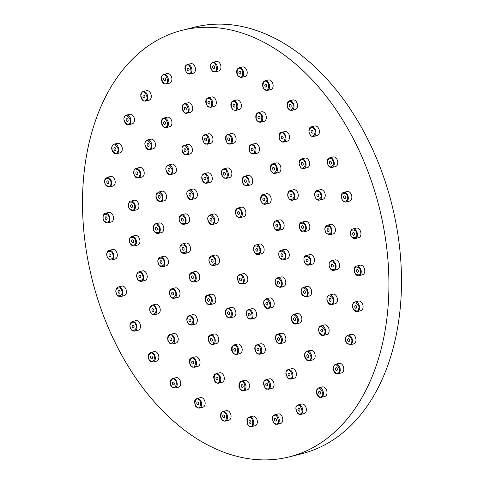 <?xml version="1.0" encoding="UTF-8"?>
<svg xmlns="http://www.w3.org/2000/svg" width="484" height="484" viewBox="0 0 484 484"><rect width="100%" height="100%" fill="white"/><g stroke="black" fill="none" stroke-linecap="round" stroke-linejoin="round"><path stroke-width="0.73" d="M289.25 456.884L301.822 453.726A219.917 148.007 -104.1 0 0 391.834 204.393A219.917 148.007 -104.1 0 0 194.743 27.134L182.172 30.286A219.917 148.007 -104.1 0 0 92.099 279.365A219.917 148.007 -104.1 0 0 288.912 456.969A219.917 148.007 -104.1 0 0 289.25 456.884A219.917 148.007 -104.1 0 0 379.262 207.551A219.917 148.007 -104.1 0 0 182.172 30.286M304.133 413.602A4.931 3.315 -104.1 0 0 304.14 413.602A4.931 3.315 -104.1 0 0 306.16 408.018A4.931 3.315 -104.1 0 0 301.744 404.037A4.931 3.315 -104.1 0 0 301.738 404.043L298.204 404.926A4.931 3.315 75.9 0 1 302.482 408.423A4.931 3.315 75.9 0 1 301.229 414.225A4.931 3.315 75.9 0 1 300.6 414.492L304.14 413.602M324.758 396.493A4.931 3.315 -104.1 0 0 324.764 396.493A4.931 3.315 -104.1 0 0 326.785 390.909A4.931 3.315 -104.1 0 0 322.368 386.928A4.931 3.315 -104.1 0 0 322.362 386.928L318.829 387.817A4.931 3.315 75.9 0 1 322.931 390.824A4.931 3.315 75.9 0 1 322.429 396.644A4.931 3.315 75.9 0 1 321.225 397.376L324.764 396.493M341.541 372.91A4.931 3.315 -104.1 0 0 341.547 372.904A4.931 3.315 -104.1 0 0 343.567 367.326A4.931 3.315 -104.1 0 0 339.157 363.345A4.931 3.315 -104.1 0 0 339.151 363.345L335.612 364.234A4.931 3.315 75.9 0 1 339.502 366.769A4.931 3.315 75.9 0 1 339.677 372.402A4.931 3.315 75.9 0 1 338.014 373.793L341.547 372.904M353.75 343.882A4.931 3.315 -104.1 0 0 353.762 343.876A4.931 3.315 -104.1 0 0 355.776 338.298A4.931 3.315 -104.1 0 0 351.366 334.317A4.931 3.315 -104.1 0 0 351.36 334.317L347.827 335.206C343.973 337.166 345.63 342.545 346.98 343.489L350.222 344.765L353.762 343.876M360.858 310.68A4.931 3.315 -104.1 0 0 360.864 310.674A4.931 3.315 -104.1 0 0 362.885 305.095A4.931 3.315 -104.1 0 0 358.475 301.115A4.931 3.315 -104.1 0 0 358.462 301.115L354.929 302.004C350.476 302.821 353.005 312.936 357.331 311.563L360.864 310.674M362.546 274.749A4.931 3.315 -104.1 0 0 362.552 274.749A4.931 3.315 -104.1 0 0 364.573 269.164A4.931 3.315 -104.1 0 0 360.163 265.19A4.931 3.315 -104.1 0 0 360.15 265.19L356.617 266.079A4.931 3.315 75.9 0 1 361.245 271.572A4.931 3.315 75.9 0 1 359.019 275.638L362.552 274.749M358.741 237.674A4.931 3.315 -104.1 0 0 358.747 237.668A4.931 3.315 -104.1 0 0 360.768 232.09A4.931 3.315 -104.1 0 0 356.357 228.109A4.931 3.315 -104.1 0 0 356.351 228.109L352.812 228.999C349.999 229.852 350.204 234.274 350.694 234.897C351.656 237.583 353.157 238.8 355.214 238.558L358.747 237.668M349.611 201.06A4.931 3.315 -104.1 0 0 349.623 201.06A4.931 3.315 -104.1 0 0 351.638 195.476A4.931 3.315 -104.1 0 0 347.228 191.495A4.931 3.315 -104.1 0 0 347.222 191.501L343.688 192.384A4.931 3.315 75.9 0 1 347.966 195.887A4.931 3.315 75.9 0 1 346.084 201.949L349.623 201.06M335.557 166.514A4.931 3.315 -104.1 0 0 335.569 166.514A4.931 3.315 -104.1 0 0 337.584 160.93A4.931 3.315 -104.1 0 0 333.173 156.955A4.931 3.315 -104.1 0 0 333.167 156.955L329.634 157.844A4.931 3.315 75.9 0 1 333.53 160.392A4.931 3.315 75.9 0 1 332.03 167.403L335.569 166.514M317.195 135.55A4.931 3.315 -104.1 0 0 317.201 135.55A4.931 3.315 -104.1 0 0 319.222 129.966A4.931 3.315 -104.1 0 0 314.812 125.985A4.931 3.315 -104.1 0 0 314.8 125.985L311.266 126.875A4.931 3.315 75.9 0 1 314.654 128.569A4.931 3.315 75.9 0 1 313.668 136.434L317.201 135.55M295.319 109.511A4.931 3.315 -104.1 0 0 295.325 109.511A4.931 3.315 -104.1 0 0 297.345 103.933A4.931 3.315 -104.1 0 0 292.935 99.952A4.931 3.315 -104.1 0 0 292.929 99.952L289.39 100.841C287.442 101.61 286.697 103.419 287.157 106.274L288.797 109.384L291.791 110.4L295.325 109.511M270.889 89.546A4.931 3.315 -104.1 0 0 270.901 89.546A4.931 3.315 -104.1 0 0 272.916 83.962A4.931 3.315 -104.1 0 0 268.505 79.981A4.931 3.315 -104.1 0 0 268.499 79.987L264.966 80.87A4.931 3.315 75.9 0 1 267.101 81.324A4.931 3.315 75.9 0 1 269.594 86.376A4.931 3.315 75.9 0 1 267.362 90.429L270.901 89.546M244.977 76.52A4.931 3.315 -104.1 0 0 244.983 76.52A4.931 3.315 -104.1 0 0 247.003 70.936A4.931 3.315 -104.1 0 0 242.593 66.955A4.931 3.315 -104.1 0 0 242.587 66.955L239.048 67.845C237.045 68.655 236.319 70.531 236.857 73.471L238.334 76.266L241.449 77.404L244.983 76.52M218.714 71.003A4.931 3.315 -104.1 0 0 218.72 71.003A4.931 3.315 -104.1 0 0 220.74 65.419A4.931 3.315 -104.1 0 0 216.33 61.438A4.931 3.315 -104.1 0 0 216.318 61.444L212.785 62.327A4.931 3.315 75.9 0 1 213.468 62.267A4.931 3.315 75.9 0 1 217.31 66.798A4.931 3.315 75.9 0 1 215.186 71.892L218.72 71.003M193.243 73.241A4.931 3.315 -104.1 0 0 193.249 73.241A4.931 3.315 -104.1 0 0 195.264 67.657A4.931 3.315 -104.1 0 0 190.853 63.676A4.931 3.315 -104.1 0 0 190.847 63.676L187.314 64.566A4.931 3.315 75.9 0 1 191.731 68.546A4.931 3.315 75.9 0 1 189.71 74.125L193.249 73.241M169.678 83.127A4.931 3.315 -104.1 0 0 169.684 83.127A4.931 3.315 -104.1 0 0 171.705 77.549A4.931 3.315 -104.1 0 0 167.295 73.568A4.931 3.315 -104.1 0 0 167.289 73.568L163.749 74.457A4.931 3.315 75.9 0 1 168.166 78.432A4.931 3.315 75.9 0 1 166.151 84.016L169.684 83.127M149.054 100.242A4.931 3.315 -104.1 0 0 149.06 100.236A4.931 3.315 -104.1 0 0 151.081 94.658A4.931 3.315 -104.1 0 0 146.67 90.677A4.931 3.315 -104.1 0 0 146.664 90.677L143.125 91.567L141.788 92.383L140.747 96.026C141.346 99.553 142.937 101.253 145.527 101.126L149.06 100.236M132.271 123.825A4.931 3.315 -104.1 0 0 132.277 123.825A4.931 3.315 -104.1 0 0 134.292 118.241A4.931 3.315 -104.1 0 0 129.881 114.26A4.931 3.315 -104.1 0 0 129.875 114.266L126.342 115.15A4.931 3.315 75.9 0 1 130.759 119.131A4.931 3.315 75.9 0 1 128.738 124.715L132.277 123.825M120.056 152.853A4.931 3.315 -104.1 0 0 120.062 152.853A4.931 3.315 -104.1 0 0 122.083 147.269A4.931 3.315 -104.1 0 0 117.672 143.288A4.931 3.315 -104.1 0 0 117.666 143.294L114.127 144.178A4.931 3.315 75.9 0 1 118.55 148.158A4.931 3.315 75.9 0 1 116.529 153.743L120.062 152.853M112.953 186.056A4.931 3.315 -104.1 0 0 112.96 186.056A4.931 3.315 -104.1 0 0 114.98 180.471A4.931 3.315 -104.1 0 0 110.57 176.491A4.931 3.315 -104.1 0 0 110.558 176.497L107.025 177.38A4.931 3.315 75.9 0 1 111.441 181.361A4.931 3.315 75.9 0 1 109.426 186.945L112.96 186.056M111.266 221.981A4.931 3.315 -104.1 0 0 111.272 221.981A4.931 3.315 -104.1 0 0 113.292 216.396A4.931 3.315 -104.1 0 0 108.882 212.422A4.931 3.315 -104.1 0 0 108.87 212.422L105.337 213.311A4.931 3.315 75.9 0 1 105.343 213.305A4.931 3.315 75.9 0 1 109.753 217.286A4.931 3.315 75.9 0 1 107.738 222.87L111.272 221.981M115.065 259.061A4.931 3.315 -104.1 0 0 115.077 259.061A4.931 3.315 -104.1 0 0 117.092 253.477A4.931 3.315 -104.1 0 0 112.681 249.496A4.931 3.315 -104.1 0 0 112.675 249.502L109.142 250.385A4.931 3.315 75.9 0 1 113.558 254.366A4.931 3.315 75.9 0 1 111.538 259.95L115.077 259.061M124.194 295.676A4.931 3.315 -104.1 0 0 124.2 295.67A4.931 3.315 -104.1 0 0 126.221 290.091A4.931 3.315 -104.1 0 0 121.811 286.111A4.931 3.315 -104.1 0 0 121.805 286.111L118.265 287C116.124 287.926 115.44 289.958 116.214 293.098C117.201 295.657 118.683 296.813 120.667 296.559L124.2 295.67M138.249 330.215A4.931 3.315 -104.1 0 0 138.255 330.215A4.931 3.315 -104.1 0 0 140.275 324.631A4.931 3.315 -104.1 0 0 135.865 320.656A4.931 3.315 -104.1 0 0 135.859 320.656L132.32 321.545C129.9 322.743 129.337 325.079 130.638 328.551C131.702 330.524 133.07 331.377 134.721 331.104L138.255 330.215M156.616 361.185A4.931 3.315 -104.1 0 0 156.622 361.185A4.931 3.315 -104.1 0 0 158.643 355.601A4.931 3.315 -104.1 0 0 154.233 351.62A4.931 3.315 -104.1 0 0 154.221 351.62L150.687 352.509C148.001 353.822 147.602 356.436 149.489 360.344L153.089 362.068L156.622 361.185M178.493 387.218A4.931 3.315 -104.1 0 0 178.499 387.218A4.931 3.315 -104.1 0 0 180.514 381.634A4.931 3.315 -104.1 0 0 176.103 377.653A4.931 3.315 -104.1 0 0 176.097 377.659L172.564 378.542A4.931 3.315 75.9 0 1 176.981 382.523A4.931 3.315 75.9 0 1 174.96 388.108L178.499 387.218M202.917 407.189A4.931 3.315 -104.1 0 0 202.923 407.183A4.931 3.315 -104.1 0 0 204.944 401.605A4.931 3.315 -104.1 0 0 200.533 397.624A4.931 3.315 -104.1 0 0 200.527 397.624L196.988 398.514A4.931 3.315 75.9 0 1 201.411 402.488A4.931 3.315 75.9 0 1 199.39 408.072L202.923 407.183M222.906 411.539A4.931 3.315 75.9 0 1 222.912 411.539C220.359 412.15 218.641 417.71 223.723 421.007L225.302 421.098L228.841 420.209A4.931 3.315 -104.1 0 0 228.841 420.209A4.931 3.315 -104.1 0 0 230.856 414.631A4.931 3.315 -104.1 0 0 226.445 410.65A4.931 3.315 -104.1 0 0 226.439 410.65L222.906 411.539A4.931 3.315 75.9 0 1 227.323 415.52A4.931 3.315 75.9 0 1 225.302 421.098A4.931 3.315 75.9 0 1 223.88 421.013M249.169 417.057L246.937 419.622C246.888 424.087 248.165 426.446 250.779 426.688L255.104 425.726A4.931 3.315 -104.1 0 0 255.104 425.726A4.931 3.315 -104.1 0 0 257.125 420.148A4.931 3.315 -104.1 0 0 252.715 416.167A4.931 3.315 -104.1 0 0 252.702 416.167L249.169 417.057A4.931 3.315 75.9 0 1 253.586 421.032A4.931 3.315 75.9 0 1 251.571 426.616A4.931 3.315 75.9 0 1 250.875 426.676M280.569 423.494A4.931 3.315 -104.1 0 0 280.575 423.494A4.931 3.315 -104.1 0 0 282.596 417.91A4.931 3.315 -104.1 0 0 278.185 413.929A4.931 3.315 -104.1 0 0 278.179 413.929L274.64 414.818A4.931 3.315 75.9 0 1 279.056 418.799A4.931 3.315 75.9 0 1 277.042 424.377L280.575 423.494M294.181 378.228A4.931 3.315 -104.1 0 0 294.187 378.222A4.931 3.315 -104.1 0 0 296.208 372.644A4.931 3.315 -104.1 0 0 291.798 368.663A4.931 3.315 -104.1 0 0 291.791 368.663L288.252 369.552A4.931 3.315 75.9 0 1 292.499 372.946A4.931 3.315 75.9 0 1 291.404 378.772A4.931 3.315 75.9 0 1 290.654 379.111L294.187 378.222M312.936 359.866A4.931 3.315 -104.1 0 0 312.948 359.866A4.931 3.315 -104.1 0 0 314.963 354.282A4.931 3.315 -104.1 0 0 310.553 350.301A4.931 3.315 -104.1 0 0 310.546 350.307L307.013 351.19A4.931 3.315 75.9 0 1 311.037 354.016A4.931 3.315 75.9 0 1 310.801 359.787A4.931 3.315 75.9 0 1 309.409 360.749L312.948 359.866M326.918 334.498A4.931 3.315 -104.1 0 0 326.924 334.498A4.931 3.315 -104.1 0 0 328.945 328.914A4.931 3.315 -104.1 0 0 324.534 324.939A4.931 3.315 -104.1 0 0 324.528 324.939L320.989 325.829A4.931 3.315 75.9 0 1 324.746 328.11A4.931 3.315 75.9 0 1 325.26 333.555A4.931 3.315 75.9 0 1 323.391 335.388L326.924 334.498M335.243 303.722A4.931 3.315 -104.1 0 0 335.249 303.722A4.931 3.315 -104.1 0 0 337.269 298.138A4.931 3.315 -104.1 0 0 332.859 294.157A4.931 3.315 -104.1 0 0 332.847 294.163L329.314 295.046A4.931 3.315 75.9 0 1 329.32 295.046A4.931 3.315 75.9 0 1 332.762 296.825A4.931 3.315 75.9 0 1 333.869 301.72A4.931 3.315 75.9 0 1 331.715 304.611L335.249 303.722M337.384 269.467A4.931 3.315 -104.1 0 0 337.396 269.467A4.931 3.315 -104.1 0 0 339.411 263.883A4.931 3.315 -104.1 0 0 335.001 259.902A4.931 3.315 -104.1 0 0 334.995 259.908L331.461 260.791A4.931 3.315 75.9 0 1 331.467 260.791A4.931 3.315 75.9 0 1 336.09 266.285A4.931 3.315 75.9 0 1 333.857 270.35L337.396 269.467M333.216 233.887A4.931 3.315 -104.1 0 0 333.228 233.887A4.931 3.315 -104.1 0 0 335.243 228.303A4.931 3.315 -104.1 0 0 330.832 224.322A4.931 3.315 -104.1 0 0 330.826 224.322L327.293 225.211A4.931 3.315 75.9 0 1 331.776 229.483A4.931 3.315 75.9 0 1 329.689 234.77L333.228 233.887M322.997 199.214A4.931 3.315 -104.1 0 0 323.003 199.214A4.931 3.315 -104.1 0 0 325.024 193.63A4.931 3.315 -104.1 0 0 320.614 189.649A4.931 3.315 -104.1 0 0 320.608 189.649L317.068 190.539A4.931 3.315 75.9 0 1 321.207 193.63A4.931 3.315 75.9 0 1 319.47 200.098L323.003 199.214M307.364 167.633A4.931 3.315 -104.1 0 0 307.376 167.627A4.931 3.315 -104.1 0 0 309.391 162.049A4.931 3.315 -104.1 0 0 304.981 158.068A4.931 3.315 -104.1 0 0 304.974 158.068L301.441 158.958A4.931 3.315 75.9 0 1 305.041 160.978A4.931 3.315 75.9 0 1 303.837 168.517L307.376 167.627M287.308 141.122A4.931 3.315 -104.1 0 0 287.314 141.116A4.931 3.315 -104.1 0 0 289.335 135.538A4.931 3.315 -104.1 0 0 284.925 131.557A4.931 3.315 -104.1 0 0 284.919 131.557L281.379 132.447A4.931 3.315 75.9 0 1 284.308 133.572A4.931 3.315 75.9 0 1 286.002 138.539A4.931 3.315 75.9 0 1 283.781 142.006L287.314 141.116M264.082 121.351A4.931 3.315 -104.1 0 0 264.095 121.345A4.931 3.315 -104.1 0 0 266.109 115.767A4.931 3.315 -104.1 0 0 261.699 111.786A4.931 3.315 -104.1 0 0 261.693 111.786L258.16 112.675A4.931 3.315 75.9 0 1 260.295 113.123A4.931 3.315 75.9 0 1 262.788 118.175A4.931 3.315 75.9 0 1 260.555 122.234L264.095 121.345M239.15 109.559A4.931 3.315 -104.1 0 0 239.163 109.559A4.931 3.315 -104.1 0 0 241.177 103.975A4.931 3.315 -104.1 0 0 236.767 99.994A4.931 3.315 -104.1 0 0 236.761 99.994L233.227 100.884A4.931 3.315 75.9 0 1 234.504 100.926A4.931 3.315 75.9 0 1 237.813 105.778A4.931 3.315 75.9 0 1 235.623 110.443L239.163 109.559M214.079 106.492A4.931 3.315 -104.1 0 0 214.085 106.486A4.931 3.315 -104.1 0 0 216.106 100.908A4.931 3.315 -104.1 0 0 211.696 96.927A4.931 3.315 -104.1 0 0 211.689 96.927L208.15 97.816C206.487 98.391 205.694 99.873 205.767 102.263L207.37 106.171L210.552 107.375L214.085 106.486M190.442 112.336A4.931 3.315 -104.1 0 0 190.448 112.336A4.931 3.315 -104.1 0 0 192.469 106.752A4.931 3.315 -104.1 0 0 188.052 102.771A4.931 3.315 -104.1 0 0 188.046 102.771L184.513 103.661A4.931 3.315 75.9 0 1 188.929 107.642A4.931 3.315 75.9 0 1 186.909 113.22L190.448 112.336M169.721 126.729A4.931 3.315 -104.1 0 0 169.727 126.729A4.931 3.315 -104.1 0 0 171.747 121.145A4.931 3.315 -104.1 0 0 167.337 117.164A4.931 3.315 -104.1 0 0 167.325 117.164L163.792 118.054A4.931 3.315 75.9 0 1 168.208 122.035A4.931 3.315 75.9 0 1 166.194 127.613L169.727 126.729M153.222 148.763A4.931 3.315 -104.1 0 0 153.228 148.763A4.931 3.315 -104.1 0 0 155.249 143.179A4.931 3.315 -104.1 0 0 150.839 139.198A4.931 3.315 -104.1 0 0 150.827 139.204L147.293 140.088A4.931 3.315 75.9 0 1 151.71 144.069A4.931 3.315 75.9 0 1 149.695 149.653L153.228 148.763M141.981 177.059A4.931 3.315 -104.1 0 0 141.987 177.059A4.931 3.315 -104.1 0 0 144.008 171.475A4.931 3.315 -104.1 0 0 139.598 167.494A4.931 3.315 -104.1 0 0 139.592 167.5L136.052 168.384A4.931 3.315 75.9 0 1 140.469 172.364A4.931 3.315 75.9 0 1 138.454 177.943L141.987 177.059M136.706 209.832A4.931 3.315 -104.1 0 0 136.712 209.832A4.931 3.315 -104.1 0 0 138.733 204.248A4.931 3.315 -104.1 0 0 134.322 200.273A4.931 3.315 -104.1 0 0 134.31 200.273L130.777 201.162A4.931 3.315 75.9 0 1 135.193 205.137A4.931 3.315 75.9 0 1 133.179 210.721L136.712 209.832M137.722 245.031A4.931 3.315 -104.1 0 0 137.734 245.031A4.931 3.315 -104.1 0 0 139.749 239.447A4.931 3.315 -104.1 0 0 135.338 235.466A4.931 3.315 -104.1 0 0 135.332 235.466L131.799 236.355A4.931 3.315 75.9 0 1 136.216 240.336A4.931 3.315 75.9 0 1 134.195 245.914L137.734 245.031M144.976 280.436A4.931 3.315 -104.1 0 0 144.982 280.436A4.931 3.315 -104.1 0 0 147.003 274.851A4.931 3.315 -104.1 0 0 142.592 270.871A4.931 3.315 -104.1 0 0 142.586 270.877L139.047 271.76A4.931 3.315 75.9 0 1 143.47 275.741A4.931 3.315 75.9 0 1 141.449 281.325L144.982 280.436M158.002 313.826A4.931 3.315 -104.1 0 0 158.014 313.826A4.931 3.315 -104.1 0 0 160.029 308.241A4.931 3.315 -104.1 0 0 155.618 304.261A4.931 3.315 -104.1 0 0 155.612 304.267L152.079 305.15C149.659 306.354 149.096 308.689 150.391 312.162C151.462 314.134 152.823 314.987 154.475 314.715L158.014 313.826M175.988 343.108A4.931 3.315 -104.1 0 0 176.001 343.102A4.931 3.315 -104.1 0 0 178.015 337.523A4.931 3.315 -104.1 0 0 173.605 333.543A4.931 3.315 -104.1 0 0 173.599 333.543L170.066 334.432A4.931 3.315 75.9 0 1 170.072 334.426A4.931 3.315 75.9 0 1 174.482 338.407A4.931 3.315 75.9 0 1 172.461 343.991L176.001 343.102M197.805 366.43A4.931 3.315 -104.1 0 0 197.811 366.43A4.931 3.315 -104.1 0 0 199.832 360.846A4.931 3.315 -104.1 0 0 195.421 356.865A4.931 3.315 -104.1 0 0 195.409 356.865L191.876 357.755A4.931 3.315 75.9 0 1 196.292 361.736A4.931 3.315 75.9 0 1 194.278 367.314L197.811 366.43M222.071 382.336A4.931 3.315 -104.1 0 0 222.083 382.336A4.931 3.315 -104.1 0 0 224.098 376.752A4.931 3.315 -104.1 0 0 219.688 372.771A4.931 3.315 -104.1 0 0 219.682 372.777L216.148 373.66C212.706 375.233 212.875 378.349 216.663 383.001L218.544 383.219A4.931 3.315 75.9 0 1 216.85 383.019M247.276 389.826A4.931 3.315 -104.1 0 0 247.282 389.826A4.931 3.315 -104.1 0 0 249.302 384.242A4.931 3.315 -104.1 0 0 244.892 380.261A4.931 3.315 -104.1 0 0 244.88 380.261L241.347 381.15L239.114 383.715C239.066 385.367 237.856 388.156 242.793 390.769L243.748 390.709A4.931 3.315 75.9 0 1 242.907 390.763M271.827 388.428A4.931 3.315 -104.1 0 0 271.833 388.422A4.931 3.315 -104.1 0 0 273.853 382.844A4.931 3.315 -104.1 0 0 269.443 378.863A4.931 3.315 -104.1 0 0 269.431 378.863L265.897 379.752A4.931 3.315 75.9 0 1 270.314 383.727A4.931 3.315 75.9 0 1 268.299 389.311L271.833 388.422M283.648 342.817A4.931 3.315 -104.1 0 0 283.654 342.817A4.931 3.315 -104.1 0 0 285.675 337.233A4.931 3.315 -104.1 0 0 281.264 333.252A4.931 3.315 -104.1 0 0 281.252 333.252L277.719 334.141A4.931 3.315 75.9 0 1 281.912 337.384A4.931 3.315 75.9 0 1 281.053 343.223A4.931 3.315 75.9 0 1 280.121 343.7L283.654 342.817M299.632 323.034A4.931 3.315 -104.1 0 0 299.644 323.028A4.931 3.315 -104.1 0 0 301.659 317.45A4.931 3.315 -104.1 0 0 297.249 313.469A4.931 3.315 -104.1 0 0 297.243 313.469L293.709 314.358C288.349 318.157 293.346 325.309 296.105 323.917L299.644 323.028M309.482 295.936A4.931 3.315 -104.1 0 0 309.494 295.936A4.931 3.315 -104.1 0 0 311.508 290.352A4.931 3.315 -104.1 0 0 307.098 286.371A4.931 3.315 -104.1 0 0 307.092 286.371L303.559 287.26A4.931 3.315 75.9 0 1 307.08 289.154A4.931 3.315 75.9 0 1 308.066 294.199A4.931 3.315 75.9 0 1 305.955 296.819L309.494 295.936M312.228 264.185A4.931 3.315 -104.1 0 0 312.234 264.185A4.931 3.315 -104.1 0 0 314.255 258.601A4.931 3.315 -104.1 0 0 309.845 254.62A4.931 3.315 -104.1 0 0 309.839 254.62L306.299 255.51A4.931 3.315 75.9 0 1 310.928 261.003A4.931 3.315 75.9 0 1 308.701 265.069L312.234 264.185M307.6 230.886A4.931 3.315 -104.1 0 0 307.606 230.88A4.931 3.315 -104.1 0 0 309.627 225.302A4.931 3.315 -104.1 0 0 305.216 221.321A4.931 3.315 -104.1 0 0 305.204 221.321L301.671 222.21A4.931 3.315 75.9 0 1 306.094 226.191A4.931 3.315 75.9 0 1 304.073 231.769L307.606 230.88M296.051 199.299A4.931 3.315 -104.1 0 0 296.057 199.293A4.931 3.315 -104.1 0 0 298.077 193.715A4.931 3.315 -104.1 0 0 293.667 189.734A4.931 3.315 -104.1 0 0 293.655 189.734L290.122 190.623C285.663 191.452 288.204 201.562 292.524 200.182L296.057 199.293M278.711 172.51A4.931 3.315 -104.1 0 0 278.717 172.51A4.931 3.315 -104.1 0 0 280.738 166.926A4.931 3.315 -104.1 0 0 276.328 162.945A4.931 3.315 -104.1 0 0 276.316 162.951L272.782 163.834A4.931 3.315 75.9 0 1 275.892 165.171A4.931 3.315 75.9 0 1 277.392 170.078A4.931 3.315 75.9 0 1 275.184 173.399L278.717 172.51M257.282 153.15A4.931 3.315 -104.1 0 0 257.288 153.15A4.931 3.315 -104.1 0 0 259.303 147.566A4.931 3.315 -104.1 0 0 254.893 143.591A4.931 3.315 -104.1 0 0 254.887 143.591L251.353 144.48A4.931 3.315 75.9 0 1 253.489 144.928A4.931 3.315 75.9 0 1 255.982 149.98A4.931 3.315 75.9 0 1 253.749 154.039L257.288 153.15M233.857 143.113A4.931 3.315 -104.1 0 0 233.863 143.113A4.931 3.315 -104.1 0 0 235.877 137.529A4.931 3.315 -104.1 0 0 231.467 133.548A4.931 3.315 -104.1 0 0 231.461 133.548L227.928 134.437A4.931 3.315 75.9 0 1 228.993 134.425A4.931 3.315 75.9 0 1 232.495 139.18A4.931 3.315 75.9 0 1 230.323 143.996L233.863 143.113M210.728 143.373A4.931 3.315 -104.1 0 0 210.734 143.373A4.931 3.315 -104.1 0 0 212.754 137.795A4.931 3.315 -104.1 0 0 208.344 133.814A4.931 3.315 -104.1 0 0 208.338 133.814L204.799 134.703A4.931 3.315 75.9 0 1 209.215 138.678A4.931 3.315 75.9 0 1 207.2 144.262L210.734 143.373M190.164 153.918A4.931 3.315 -104.1 0 0 190.17 153.912A4.931 3.315 -104.1 0 0 192.19 148.334A4.931 3.315 -104.1 0 0 187.78 144.353A4.931 3.315 -104.1 0 0 187.768 144.353L183.194 145.775L182.014 147.759L182.038 150.863C182.952 153.718 184.483 155.037 186.636 154.801L190.17 153.912M174.173 173.702A4.931 3.315 -104.1 0 0 174.179 173.702A4.931 3.315 -104.1 0 0 176.2 168.117A4.931 3.315 -104.1 0 0 171.79 164.137A4.931 3.315 -104.1 0 0 171.784 164.143L168.244 165.026A4.931 3.315 75.9 0 1 172.667 169.007A4.931 3.315 75.9 0 1 170.646 174.591L174.179 173.702M164.324 200.799A4.931 3.315 -104.1 0 0 164.33 200.793A4.931 3.315 -104.1 0 0 166.351 195.215A4.931 3.315 -104.1 0 0 161.94 191.234A4.931 3.315 -104.1 0 0 161.934 191.234L158.395 192.124L156.126 194.864C155.939 199.22 157.494 201.495 160.797 201.683L164.33 200.793M161.583 232.55A4.931 3.315 -104.1 0 0 161.589 232.55A4.931 3.315 -104.1 0 0 163.61 226.966A4.931 3.315 -104.1 0 0 159.194 222.985A4.931 3.315 -104.1 0 0 159.188 222.985L155.654 223.874A4.931 3.315 75.9 0 1 160.071 227.855A4.931 3.315 75.9 0 1 158.056 233.433L161.589 232.55M166.212 265.849A4.931 3.315 -104.1 0 0 166.218 265.849A4.931 3.315 -104.1 0 0 168.238 260.265A4.931 3.315 -104.1 0 0 163.828 256.284A4.931 3.315 -104.1 0 0 163.816 256.284L160.283 257.173A4.931 3.315 75.9 0 1 164.699 261.154A4.931 3.315 75.9 0 1 162.684 266.732L166.218 265.849M177.761 297.436A4.931 3.315 -104.1 0 0 177.767 297.436A4.931 3.315 -104.1 0 0 179.788 291.852A4.931 3.315 -104.1 0 0 175.377 287.871A4.931 3.315 -104.1 0 0 175.365 287.877L171.832 288.76C169.412 289.964 168.849 292.3 170.144 295.772C171.215 297.745 172.576 298.598 174.234 298.325L177.767 297.436M195.1 324.219A4.931 3.315 -104.1 0 0 195.106 324.219A4.931 3.315 -104.1 0 0 197.127 318.641A4.931 3.315 -104.1 0 0 192.717 314.661A4.931 3.315 -104.1 0 0 192.705 314.661L189.171 315.55A4.931 3.315 75.9 0 1 193.588 319.525A4.931 3.315 75.9 0 1 191.573 325.109L195.106 324.219M216.529 343.579A4.931 3.315 -104.1 0 0 216.536 343.579A4.931 3.315 -104.1 0 0 218.556 337.995A4.931 3.315 -104.1 0 0 214.146 334.021A4.931 3.315 -104.1 0 0 214.14 334.021L210.601 334.91A4.931 3.315 75.9 0 1 215.017 338.885A4.931 3.315 75.9 0 1 213.002 344.469L216.536 343.579M239.955 353.623A4.931 3.315 -104.1 0 0 239.961 353.623A4.931 3.315 -104.1 0 0 241.982 348.038A4.931 3.315 -104.1 0 0 237.571 344.057A4.931 3.315 -104.1 0 0 237.565 344.057L234.026 344.947C232.235 345.848 228.642 349.714 235.236 354.524L236.428 354.506A4.931 3.315 75.9 0 1 235.357 354.518M263.084 353.356A4.931 3.315 -104.1 0 0 263.09 353.356A4.931 3.315 -104.1 0 0 265.105 347.772A4.931 3.315 -104.1 0 0 260.695 343.791A4.931 3.315 -104.1 0 0 260.688 343.797L257.155 344.681A4.931 3.315 75.9 0 1 261.572 348.661A4.931 3.315 75.9 0 1 259.551 354.246L263.09 353.356M271.984 307.509A4.931 3.315 -104.1 0 0 271.99 307.509A4.931 3.315 -104.1 0 0 274.004 301.925A4.931 3.315 -104.1 0 0 269.594 297.944A4.931 3.315 -104.1 0 0 269.588 297.944L266.055 298.834A4.931 3.315 75.9 0 1 270.157 301.841A4.931 3.315 75.9 0 1 269.655 307.661A4.931 3.315 75.9 0 1 268.451 308.393L271.99 307.509M283.557 286.504A4.931 3.315 -104.1 0 0 283.563 286.498A4.931 3.315 -104.1 0 0 285.584 280.92A4.931 3.315 -104.1 0 0 281.174 276.939A4.931 3.315 -104.1 0 0 281.168 276.939L277.628 277.828A4.931 3.315 75.9 0 1 281.289 279.94A4.931 3.315 75.9 0 1 282.021 285.221A4.931 3.315 75.9 0 1 280.03 287.387L283.563 286.498M287.066 258.904A4.931 3.315 -104.1 0 0 287.079 258.898A4.931 3.315 -104.1 0 0 289.093 253.32A4.931 3.315 -104.1 0 0 284.683 249.339A4.931 3.315 -104.1 0 0 284.677 249.339L281.143 250.228A4.931 3.315 75.9 0 1 285.772 255.721A4.931 3.315 75.9 0 1 283.539 259.787L287.079 258.898M281.906 229.476A4.931 3.315 -104.1 0 0 281.912 229.476A4.931 3.315 -104.1 0 0 283.933 223.892A4.931 3.315 -104.1 0 0 279.522 219.917A4.931 3.315 -104.1 0 0 279.516 219.917L275.977 220.807C271.524 221.636 274.053 231.739 278.379 230.366L281.912 229.476M268.959 203.322A4.931 3.315 -104.1 0 0 268.971 203.322A4.931 3.315 -104.1 0 0 270.986 197.738A4.931 3.315 -104.1 0 0 266.575 193.757A4.931 3.315 -104.1 0 0 266.569 193.757L263.036 194.647C258.571 195.482 261.118 205.591 265.432 204.206L268.971 203.322M250.476 184.955A4.931 3.315 -104.1 0 0 250.482 184.955A4.931 3.315 -104.1 0 0 252.503 179.37A4.931 3.315 -104.1 0 0 248.092 175.389A4.931 3.315 -104.1 0 0 248.08 175.389L244.547 176.279A4.931 3.315 75.9 0 1 246.683 176.727A4.931 3.315 75.9 0 1 249.175 181.784A4.931 3.315 75.9 0 1 246.949 185.838L250.482 184.955M229.64 177.549A4.931 3.315 -104.1 0 0 229.646 177.549A4.931 3.315 -104.1 0 0 231.667 171.965A4.931 3.315 -104.1 0 0 227.256 167.984A4.931 3.315 -104.1 0 0 227.25 167.99L223.711 168.874C221.696 169.696 220.97 171.584 221.533 174.549L222.936 177.229L226.113 178.439L229.646 177.549M210.062 182.395A4.931 3.315 -104.1 0 0 210.068 182.389A4.931 3.315 -104.1 0 0 212.089 176.811A4.931 3.315 -104.1 0 0 207.678 172.83A4.931 3.315 -104.1 0 0 207.672 172.83L203.419 174.022C201.931 175.123 201.441 176.896 201.943 179.34C202.85 182.196 204.381 183.509 206.535 183.279L210.068 182.389M195.125 198.64A4.931 3.315 -104.1 0 0 195.137 198.64A4.931 3.315 -104.1 0 0 197.151 193.055A4.931 3.315 -104.1 0 0 192.741 189.075A4.931 3.315 -104.1 0 0 192.735 189.081L189.202 189.964A4.931 3.315 75.9 0 1 193.618 193.945A4.931 3.315 75.9 0 1 191.597 199.529L195.137 198.64M187.411 223.487A4.931 3.315 -104.1 0 0 187.423 223.487A4.931 3.315 -104.1 0 0 189.438 217.903A4.931 3.315 -104.1 0 0 185.027 213.922A4.931 3.315 -104.1 0 0 185.021 213.928L181.488 214.811A4.931 3.315 75.9 0 1 185.904 218.792A4.931 3.315 75.9 0 1 183.884 224.376L187.423 223.487M188.258 252.636A4.931 3.315 -104.1 0 0 188.264 252.636A4.931 3.315 -104.1 0 0 190.285 247.052A4.931 3.315 -104.1 0 0 185.874 243.071A4.931 3.315 -104.1 0 0 185.868 243.077L182.329 243.96C180.465 244.674 179.703 246.386 180.036 249.097C180.828 252.243 182.395 253.713 184.731 253.525L188.264 252.636M197.514 281.047A4.931 3.315 -104.1 0 0 197.52 281.047A4.931 3.315 -104.1 0 0 199.541 275.463A4.931 3.315 -104.1 0 0 195.131 271.482A4.931 3.315 -104.1 0 0 195.125 271.488L191.585 272.371C189.165 273.569 188.603 275.91 189.903 279.383C190.968 281.355 192.329 282.208 193.987 281.93L197.52 281.047M213.583 303.807A4.931 3.315 -104.1 0 0 213.589 303.807A4.931 3.315 -104.1 0 0 215.61 298.223A4.931 3.315 -104.1 0 0 211.199 294.242A4.931 3.315 -104.1 0 0 211.187 294.248L207.654 295.131A4.931 3.315 75.9 0 1 212.071 299.112A4.931 3.315 75.9 0 1 210.056 304.69L213.589 303.807M227.752 308.308A4.931 3.315 75.9 0 1 227.758 308.302C225.205 308.919 223.493 314.479 228.575 317.77L230.154 317.867L233.687 316.978A4.931 3.315 -104.1 0 0 233.687 316.978A4.931 3.315 -104.1 0 0 235.708 311.4A4.931 3.315 -104.1 0 0 231.298 307.419A4.931 3.315 -104.1 0 0 231.292 307.419L227.752 308.308A4.931 3.315 75.9 0 1 232.175 312.283A4.931 3.315 75.9 0 1 230.154 317.867A4.931 3.315 75.9 0 1 228.732 317.776M254.336 318.291A4.931 3.315 -104.1 0 0 254.348 318.291A4.931 3.315 -104.1 0 0 256.363 312.706A4.931 3.315 -104.1 0 0 251.952 308.725A4.931 3.315 -104.1 0 0 251.946 308.725L248.413 309.615A4.931 3.315 75.9 0 1 252.829 313.596A4.931 3.315 75.9 0 1 250.809 319.174L254.348 318.291M261.911 253.616A4.931 3.315 -104.1 0 0 261.917 253.616A4.931 3.315 -104.1 0 0 263.937 248.032A4.931 3.315 -104.1 0 0 259.527 244.057A4.931 3.315 -104.1 0 0 259.521 244.057L255.982 244.946A4.931 3.315 75.9 0 1 260.616 250.44A4.931 3.315 75.9 0 1 258.383 254.505L261.917 253.616M243.67 216.759A4.931 3.315 -104.1 0 0 243.676 216.753A4.931 3.315 -104.1 0 0 245.697 211.175A4.931 3.315 -104.1 0 0 241.286 207.194A4.931 3.315 -104.1 0 0 241.274 207.194L237.741 208.084A4.931 3.315 75.9 0 1 239.876 208.531A4.931 3.315 75.9 0 1 242.369 213.583A4.931 3.315 75.9 0 1 240.143 217.643L243.676 216.753M216.082 223.578A4.931 3.315 -104.1 0 0 216.088 223.578A4.931 3.315 -104.1 0 0 218.102 217.994A4.931 3.315 -104.1 0 0 213.692 214.019A4.931 3.315 -104.1 0 0 213.686 214.019L210.153 214.908A4.931 3.315 75.9 0 1 214.569 218.883A4.931 3.315 75.9 0 1 212.549 224.467L216.088 223.578M217.268 264.657A4.931 3.315 -104.1 0 0 217.28 264.657A4.931 3.315 -104.1 0 0 219.294 259.073A4.931 3.315 -104.1 0 0 214.884 255.092A4.931 3.315 -104.1 0 0 214.878 255.098L211.345 255.982A4.931 3.315 75.9 0 1 215.761 259.962A4.931 3.315 75.9 0 1 213.74 265.541L217.28 264.657M245.594 283.225A4.931 3.315 -104.1 0 0 245.6 283.219A4.931 3.315 -104.1 0 0 247.62 277.641A4.931 3.315 -104.1 0 0 243.21 273.66A4.931 3.315 -104.1 0 0 243.204 273.66L239.665 274.549A4.931 3.315 75.9 0 1 244.087 278.524A4.931 3.315 75.9 0 1 242.067 284.108L245.6 283.219M298.664 408.429A1.422 0.956 75.9 0 1 299.941 409.579A1.422 0.956 75.9 0 1 299.36 411.188A1.422 0.956 75.9 0 1 298.083 410.039A1.422 0.956 75.9 0 1 298.664 408.429L298.664 408.429M319.289 391.314A1.422 0.956 75.9 0 1 320.565 392.464A1.422 0.956 75.9 0 1 319.984 394.079A1.422 0.956 75.9 0 1 318.708 392.929A1.422 0.956 75.9 0 1 319.289 391.314L319.289 391.314M336.077 367.731A1.422 0.956 75.9 0 1 337.348 368.881A1.422 0.956 75.9 0 1 336.767 370.49A1.422 0.956 75.9 0 1 335.491 369.346A1.422 0.956 75.9 0 1 336.071 367.731A1.422 0.956 75.9 0 1 336.077 367.731M348.286 338.703A1.422 0.956 75.9 0 1 349.563 339.853A1.422 0.956 75.9 0 1 348.976 341.462A1.422 0.956 75.9 0 1 347.7 340.319A1.422 0.956 75.9 0 1 348.286 338.703L348.286 338.703M355.395 305.501A1.422 0.956 75.9 0 1 356.666 306.65A1.422 0.956 75.9 0 1 356.085 308.26A1.422 0.956 75.9 0 1 354.808 307.116A1.422 0.956 75.9 0 1 355.389 305.501A1.422 0.956 75.9 0 1 355.395 305.501M357.077 269.576A1.422 0.956 75.9 0 1 358.354 270.725A1.422 0.956 75.9 0 1 357.773 272.335A1.422 0.956 75.9 0 1 356.496 271.191A1.422 0.956 75.9 0 1 357.077 269.576L357.077 269.576M353.278 232.495A1.422 0.956 75.9 0 1 354.548 233.645A1.422 0.956 75.9 0 1 353.967 235.254A1.422 0.956 75.9 0 1 352.691 234.111A1.422 0.956 75.9 0 1 353.272 232.495A1.422 0.956 75.9 0 1 353.278 232.495M344.148 195.881A1.422 0.956 75.9 0 1 345.425 197.03A1.422 0.956 75.9 0 1 344.838 198.646A1.422 0.956 75.9 0 1 343.561 197.496A1.422 0.956 75.9 0 1 344.148 195.881L344.148 195.881M330.094 161.341A1.422 0.956 75.9 0 1 331.371 162.491A1.422 0.956 75.9 0 1 330.784 164.1A1.422 0.956 75.9 0 1 329.507 162.957A1.422 0.956 75.9 0 1 330.094 161.341L330.094 161.341M311.726 130.371A1.422 0.956 75.9 0 1 313.003 131.521A1.422 0.956 75.9 0 1 312.422 133.136A1.422 0.956 75.9 0 1 311.145 131.987A1.422 0.956 75.9 0 1 311.726 130.371L311.726 130.371M289.856 104.338A1.422 0.956 75.9 0 1 291.126 105.488A1.422 0.956 75.9 0 1 290.545 107.097A1.422 0.956 75.9 0 1 289.269 105.954A1.422 0.956 75.9 0 1 289.849 104.338A1.422 0.956 75.9 0 1 289.856 104.338M265.426 84.367A1.422 0.956 75.9 0 1 266.702 85.517A1.422 0.956 75.9 0 1 266.115 87.132A1.422 0.956 75.9 0 1 264.839 85.983A1.422 0.956 75.9 0 1 265.426 84.367L265.426 84.367M239.513 71.342A1.422 0.956 75.9 0 1 240.784 72.491A1.422 0.956 75.9 0 1 240.203 74.106A1.422 0.956 75.9 0 1 238.927 72.957A1.422 0.956 75.9 0 1 239.507 71.342A1.422 0.956 75.9 0 1 239.513 71.342M213.244 65.824A1.422 0.956 75.9 0 1 214.521 66.98A1.422 0.956 75.9 0 1 213.94 68.589A1.422 0.956 75.9 0 1 212.664 67.439A1.422 0.956 75.9 0 1 213.244 65.83A1.422 0.956 75.9 0 1 213.244 65.824M187.774 68.062A1.422 0.956 75.9 0 1 189.05 69.212A1.422 0.956 75.9 0 1 188.464 70.827A1.422 0.956 75.9 0 1 187.193 69.678A1.422 0.956 75.9 0 1 187.774 68.062L187.774 68.062M164.215 77.954A1.422 0.956 75.9 0 1 165.486 79.104A1.422 0.956 75.9 0 1 164.905 80.713A1.422 0.956 75.9 0 1 163.628 79.57A1.422 0.956 75.9 0 1 164.209 77.954A1.422 0.956 75.9 0 1 164.215 77.954M143.591 95.064A1.422 0.956 75.9 0 1 144.861 96.213A1.422 0.956 75.9 0 1 144.28 97.828A1.422 0.956 75.9 0 1 143.004 96.679A1.422 0.956 75.9 0 1 143.585 95.064A1.422 0.956 75.9 0 1 143.591 95.064M126.802 118.647A1.422 0.956 75.9 0 1 128.078 119.796A1.422 0.956 75.9 0 1 127.492 121.411A1.422 0.956 75.9 0 1 126.221 120.262A1.422 0.956 75.9 0 1 126.802 118.653A1.422 0.956 75.9 0 1 126.802 118.647M114.593 147.674A1.422 0.956 75.9 0 1 115.864 148.83A1.422 0.956 75.9 0 1 115.283 150.439A1.422 0.956 75.9 0 1 114.006 149.29A1.422 0.956 75.9 0 1 114.587 147.68A1.422 0.956 75.9 0 1 114.593 147.674M107.484 180.877A1.422 0.956 75.9 0 1 108.761 182.032A1.422 0.956 75.9 0 1 108.18 183.642A1.422 0.956 75.9 0 1 106.903 182.492A1.422 0.956 75.9 0 1 107.484 180.883A1.422 0.956 75.9 0 1 107.484 180.877M105.796 216.808A1.422 0.956 75.9 0 1 107.073 217.957A1.422 0.956 75.9 0 1 106.492 219.567A1.422 0.956 75.9 0 1 105.216 218.423A1.422 0.956 75.9 0 1 105.796 216.808L105.796 216.808M109.602 253.882A1.422 0.956 75.9 0 1 110.878 255.032A1.422 0.956 75.9 0 1 110.291 256.647A1.422 0.956 75.9 0 1 109.015 255.498A1.422 0.956 75.9 0 1 109.602 253.882L109.602 253.882M118.731 290.497A1.422 0.956 75.9 0 1 120.002 291.646A1.422 0.956 75.9 0 1 119.421 293.256A1.422 0.956 75.9 0 1 118.144 292.112A1.422 0.956 75.9 0 1 118.731 290.497L118.731 290.497M132.785 325.042A1.422 0.956 75.9 0 1 134.056 326.192A1.422 0.956 75.9 0 1 133.475 327.801A1.422 0.956 75.9 0 1 132.199 326.652A1.422 0.956 75.9 0 1 132.785 325.042L132.785 325.042M151.153 356.006A1.422 0.956 75.9 0 1 152.424 357.156A1.422 0.956 75.9 0 1 151.843 358.771A1.422 0.956 75.9 0 1 150.566 357.622A1.422 0.956 75.9 0 1 151.147 356.006A1.422 0.956 75.9 0 1 151.153 356.006M173.024 382.045A1.422 0.956 75.9 0 1 174.3 383.195A1.422 0.956 75.9 0 1 173.714 384.804A1.422 0.956 75.9 0 1 172.443 383.655A1.422 0.956 75.9 0 1 173.024 382.045L173.024 382.045M197.454 402.01A1.422 0.956 75.9 0 1 198.73 403.16A1.422 0.956 75.9 0 1 198.144 404.775A1.422 0.956 75.9 0 1 196.867 403.626A1.422 0.956 75.9 0 1 197.454 402.01L197.454 402.01M223.366 415.036A1.422 0.956 75.9 0 1 224.643 416.186A1.422 0.956 75.9 0 1 224.056 417.801A1.422 0.956 75.9 0 1 222.779 416.651A1.422 0.956 75.9 0 1 223.366 415.036L223.366 415.036M249.635 420.554A1.422 0.956 75.9 0 1 250.906 421.703A1.422 0.956 75.9 0 1 250.325 423.312A1.422 0.956 75.9 0 1 249.048 422.169A1.422 0.956 75.9 0 1 249.629 420.554A1.422 0.956 75.9 0 1 249.635 420.554M288.718 373.049A1.422 0.956 75.9 0 1 289.989 374.199A1.422 0.956 75.9 0 1 289.408 375.808A1.422 0.956 75.9 0 1 288.131 374.664A1.422 0.956 75.9 0 1 288.712 373.049A1.422 0.956 75.9 0 1 288.718 373.049M307.473 354.687A1.422 0.956 75.9 0 1 308.75 355.837A1.422 0.956 75.9 0 1 308.163 357.452A1.422 0.956 75.9 0 1 306.886 356.303A1.422 0.956 75.9 0 1 307.473 354.687L307.473 354.687M321.455 329.326A1.422 0.956 75.9 0 1 322.725 330.475A1.422 0.956 75.9 0 1 322.144 332.084A1.422 0.956 75.9 0 1 320.868 330.941A1.422 0.956 75.9 0 1 321.449 329.326A1.422 0.956 75.9 0 1 321.455 329.326M329.779 298.543A1.422 0.956 75.9 0 1 331.05 299.699A1.422 0.956 75.9 0 1 330.469 301.308A1.422 0.956 75.9 0 1 329.193 300.159A1.422 0.956 75.9 0 1 329.773 298.549A1.422 0.956 75.9 0 1 329.779 298.543M331.921 264.288A1.422 0.956 75.9 0 1 333.198 265.438A1.422 0.956 75.9 0 1 332.611 267.053A1.422 0.956 75.9 0 1 331.334 265.904A1.422 0.956 75.9 0 1 331.921 264.288L331.921 264.288M327.753 228.708A1.422 0.956 75.9 0 1 329.029 229.858A1.422 0.956 75.9 0 1 328.442 231.473A1.422 0.956 75.9 0 1 327.166 230.323A1.422 0.956 75.9 0 1 327.753 228.708L327.753 228.708M317.534 194.036A1.422 0.956 75.9 0 1 318.805 195.185A1.422 0.956 75.9 0 1 318.224 196.8A1.422 0.956 75.9 0 1 316.947 195.651A1.422 0.956 75.9 0 1 317.528 194.036A1.422 0.956 75.9 0 1 317.534 194.036M301.901 162.455A1.422 0.956 75.9 0 1 303.178 163.604A1.422 0.956 75.9 0 1 302.591 165.213A1.422 0.956 75.9 0 1 301.314 164.07A1.422 0.956 75.9 0 1 301.901 162.455L301.901 162.455M281.845 135.944A1.422 0.956 75.9 0 1 283.122 137.093A1.422 0.956 75.9 0 1 282.535 138.708A1.422 0.956 75.9 0 1 281.258 137.559A1.422 0.956 75.9 0 1 281.845 135.944L281.845 135.944M258.619 116.172A1.422 0.956 75.9 0 1 259.896 117.322A1.422 0.956 75.9 0 1 259.309 118.937A1.422 0.956 75.9 0 1 258.032 117.787A1.422 0.956 75.9 0 1 258.619 116.172L258.619 116.172M233.687 104.381A1.422 0.956 75.9 0 1 234.964 105.53A1.422 0.956 75.9 0 1 234.377 107.145A1.422 0.956 75.9 0 1 233.1 105.996A1.422 0.956 75.9 0 1 233.687 104.381L233.687 104.381M208.616 101.313A1.422 0.956 75.9 0 1 209.887 102.463A1.422 0.956 75.9 0 1 209.306 104.072A1.422 0.956 75.9 0 1 208.029 102.929A1.422 0.956 75.9 0 1 208.61 101.313A1.422 0.956 75.9 0 1 208.616 101.313M184.973 107.158A1.422 0.956 75.9 0 1 186.249 108.307A1.422 0.956 75.9 0 1 185.668 109.922A1.422 0.956 75.9 0 1 184.392 108.773A1.422 0.956 75.9 0 1 184.973 107.158L184.973 107.158M164.257 121.551A1.422 0.956 75.9 0 1 165.528 122.7A1.422 0.956 75.9 0 1 164.947 124.315A1.422 0.956 75.9 0 1 163.671 123.166A1.422 0.956 75.9 0 1 164.251 121.551A1.422 0.956 75.9 0 1 164.257 121.551M147.753 143.585A1.422 0.956 75.9 0 1 149.03 144.74A1.422 0.956 75.9 0 1 148.449 146.35A1.422 0.956 75.9 0 1 147.172 145.2A1.422 0.956 75.9 0 1 147.753 143.591A1.422 0.956 75.9 0 1 147.753 143.585M136.518 171.881A1.422 0.956 75.9 0 1 137.789 173.03A1.422 0.956 75.9 0 1 137.208 174.645A1.422 0.956 75.9 0 1 135.931 173.496A1.422 0.956 75.9 0 1 136.512 171.881A1.422 0.956 75.9 0 1 136.518 171.881M131.243 204.659A1.422 0.956 75.9 0 1 132.513 205.809A1.422 0.956 75.9 0 1 131.932 207.418A1.422 0.956 75.9 0 1 130.656 206.275A1.422 0.956 75.9 0 1 131.237 204.659A1.422 0.956 75.9 0 1 131.243 204.659M132.259 239.852A1.422 0.956 75.9 0 1 133.536 241.002A1.422 0.956 75.9 0 1 132.949 242.617A1.422 0.956 75.9 0 1 131.672 241.468A1.422 0.956 75.9 0 1 132.259 239.852L132.259 239.852M139.513 275.257A1.422 0.956 75.9 0 1 140.783 276.406A1.422 0.956 75.9 0 1 140.203 278.022A1.422 0.956 75.9 0 1 138.926 276.872A1.422 0.956 75.9 0 1 139.507 275.257A1.422 0.956 75.9 0 1 139.513 275.257M152.539 308.653A1.422 0.956 75.9 0 1 153.815 309.802A1.422 0.956 75.9 0 1 153.228 311.412A1.422 0.956 75.9 0 1 151.952 310.262A1.422 0.956 75.9 0 1 152.539 308.653L152.539 308.653M170.525 337.929A1.422 0.956 75.9 0 1 171.802 339.078A1.422 0.956 75.9 0 1 171.215 340.688A1.422 0.956 75.9 0 1 169.938 339.544A1.422 0.956 75.9 0 1 170.525 337.929L170.525 337.929M192.336 361.252A1.422 0.956 75.9 0 1 193.612 362.401A1.422 0.956 75.9 0 1 193.031 364.016A1.422 0.956 75.9 0 1 191.755 362.867A1.422 0.956 75.9 0 1 192.336 361.252L192.336 361.252M216.608 377.157A1.422 0.956 75.9 0 1 217.885 378.306A1.422 0.956 75.9 0 1 217.298 379.922A1.422 0.956 75.9 0 1 216.021 378.772A1.422 0.956 75.9 0 1 216.608 377.157L216.608 377.157M241.812 384.647A1.422 0.956 75.9 0 1 243.083 385.796A1.422 0.956 75.9 0 1 242.502 387.412A1.422 0.956 75.9 0 1 241.226 386.262A1.422 0.956 75.9 0 1 241.806 384.647A1.422 0.956 75.9 0 1 241.812 384.647M278.179 337.638A1.422 0.956 75.9 0 1 279.456 338.788A1.422 0.956 75.9 0 1 278.875 340.403A1.422 0.956 75.9 0 1 277.598 339.254A1.422 0.956 75.9 0 1 278.179 337.638L278.179 337.638M294.169 317.855A1.422 0.956 75.9 0 1 295.446 319.004A1.422 0.956 75.9 0 1 294.859 320.614A1.422 0.956 75.9 0 1 293.582 319.47A1.422 0.956 75.9 0 1 294.169 317.855L294.169 317.855M304.019 290.757A1.422 0.956 75.9 0 1 305.295 291.906A1.422 0.956 75.9 0 1 304.708 293.522A1.422 0.956 75.9 0 1 303.432 292.372A1.422 0.956 75.9 0 1 304.019 290.757L304.019 290.757M306.765 259.007A1.422 0.956 75.9 0 1 308.036 260.156A1.422 0.956 75.9 0 1 307.455 261.771A1.422 0.956 75.9 0 1 306.178 260.622A1.422 0.956 75.9 0 1 306.759 259.007A1.422 0.956 75.9 0 1 306.765 259.007M302.131 225.707A1.422 0.956 75.9 0 1 303.407 226.857A1.422 0.956 75.9 0 1 302.827 228.472A1.422 0.956 75.9 0 1 301.55 227.323A1.422 0.956 75.9 0 1 302.131 225.707L302.131 225.707M290.582 194.12A1.422 0.956 75.9 0 1 291.858 195.27A1.422 0.956 75.9 0 1 291.277 196.879A1.422 0.956 75.9 0 1 290.001 195.736A1.422 0.956 75.9 0 1 290.582 194.12L290.582 194.12M273.248 167.337A1.422 0.956 75.9 0 1 274.519 168.486A1.422 0.956 75.9 0 1 273.938 170.096A1.422 0.956 75.9 0 1 272.661 168.946A1.422 0.956 75.9 0 1 273.242 167.337A1.422 0.956 75.9 0 1 273.248 167.337M251.813 147.977A1.422 0.956 75.9 0 1 253.09 149.126A1.422 0.956 75.9 0 1 252.503 150.736A1.422 0.956 75.9 0 1 251.232 149.586A1.422 0.956 75.9 0 1 251.813 147.977L251.813 147.977M228.387 137.934A1.422 0.956 75.9 0 1 229.664 139.083A1.422 0.956 75.9 0 1 229.077 140.699A1.422 0.956 75.9 0 1 227.807 139.549A1.422 0.956 75.9 0 1 228.387 137.934L228.387 137.934M205.264 138.2A1.422 0.956 75.9 0 1 206.535 139.35A1.422 0.956 75.9 0 1 205.954 140.959A1.422 0.956 75.9 0 1 204.678 139.815A1.422 0.956 75.9 0 1 205.258 138.2A1.422 0.956 75.9 0 1 205.264 138.2M184.7 148.739A1.422 0.956 75.9 0 1 185.971 149.889A1.422 0.956 75.9 0 1 185.39 151.504A1.422 0.956 75.9 0 1 184.114 150.355A1.422 0.956 75.9 0 1 184.694 148.739A1.422 0.956 75.9 0 1 184.7 148.739M168.71 168.523A1.422 0.956 75.9 0 1 169.981 169.678A1.422 0.956 75.9 0 1 169.4 171.288A1.422 0.956 75.9 0 1 168.123 170.138A1.422 0.956 75.9 0 1 168.704 168.529A1.422 0.956 75.9 0 1 168.71 168.523M158.861 195.621A1.422 0.956 75.9 0 1 160.131 196.77A1.422 0.956 75.9 0 1 159.551 198.386A1.422 0.956 75.9 0 1 158.274 197.236A1.422 0.956 75.9 0 1 158.861 195.621L158.861 195.621M156.114 227.371A1.422 0.956 75.9 0 1 157.391 228.521A1.422 0.956 75.9 0 1 156.81 230.136A1.422 0.956 75.9 0 1 155.533 228.986A1.422 0.956 75.9 0 1 156.114 227.371L156.114 227.371M160.742 260.67A1.422 0.956 75.9 0 1 162.019 261.82A1.422 0.956 75.9 0 1 161.438 263.435A1.422 0.956 75.9 0 1 160.162 262.286A1.422 0.956 75.9 0 1 160.742 260.67L160.742 260.67M172.292 292.257A1.422 0.956 75.9 0 1 173.568 293.407A1.422 0.956 75.9 0 1 172.988 295.022A1.422 0.956 75.9 0 1 171.711 293.873A1.422 0.956 75.9 0 1 172.292 292.263A1.422 0.956 75.9 0 1 172.292 292.257M189.631 319.047A1.422 0.956 75.9 0 1 190.908 320.196A1.422 0.956 75.9 0 1 190.327 321.806A1.422 0.956 75.9 0 1 189.05 320.662A1.422 0.956 75.9 0 1 189.631 319.047L189.631 319.047M211.066 338.407A1.422 0.956 75.9 0 1 212.337 339.556A1.422 0.956 75.9 0 1 211.756 341.166A1.422 0.956 75.9 0 1 210.479 340.022A1.422 0.956 75.9 0 1 211.06 338.407A1.422 0.956 75.9 0 1 211.066 338.407M234.492 348.444A1.422 0.956 75.9 0 1 235.762 349.593A1.422 0.956 75.9 0 1 235.182 351.209A1.422 0.956 75.9 0 1 233.905 350.059A1.422 0.956 75.9 0 1 234.486 348.444A1.422 0.956 75.9 0 1 234.492 348.444M266.515 302.331A1.422 0.956 75.9 0 1 267.791 303.48A1.422 0.956 75.9 0 1 267.204 305.095A1.422 0.956 75.9 0 1 265.934 303.946A1.422 0.956 75.9 0 1 266.515 302.331L266.515 302.331M278.094 281.325A1.422 0.956 75.9 0 1 279.365 282.474A1.422 0.956 75.9 0 1 278.784 284.09A1.422 0.956 75.9 0 1 277.507 282.94A1.422 0.956 75.9 0 1 278.094 281.325L278.094 281.325M281.603 253.725A1.422 0.956 75.9 0 1 282.88 254.874A1.422 0.956 75.9 0 1 282.293 256.484A1.422 0.956 75.9 0 1 281.016 255.34A1.422 0.956 75.9 0 1 281.603 253.725L281.603 253.725M276.443 224.304A1.422 0.956 75.9 0 1 277.713 225.453A1.422 0.956 75.9 0 1 277.132 227.063A1.422 0.956 75.9 0 1 275.856 225.919A1.422 0.956 75.9 0 1 276.437 224.304A1.422 0.956 75.9 0 1 276.443 224.304M263.496 198.144A1.422 0.956 75.9 0 1 264.772 199.293A1.422 0.956 75.9 0 1 264.185 200.908A1.422 0.956 75.9 0 1 262.909 199.759A1.422 0.956 75.9 0 1 263.496 198.144L263.496 198.144M245.007 179.776A1.422 0.956 75.9 0 1 246.283 180.925A1.422 0.956 75.9 0 1 245.703 182.541A1.422 0.956 75.9 0 1 244.426 181.391A1.422 0.956 75.9 0 1 245.007 179.776L245.007 179.776M224.177 172.377A1.422 0.956 75.9 0 1 225.447 173.526A1.422 0.956 75.9 0 1 224.866 175.135A1.422 0.956 75.9 0 1 223.59 173.986A1.422 0.956 75.9 0 1 224.171 172.377A1.422 0.956 75.9 0 1 224.177 172.377M204.599 177.217A1.422 0.956 75.9 0 1 205.869 178.366A1.422 0.956 75.9 0 1 205.289 179.975A1.422 0.956 75.9 0 1 204.012 178.832A1.422 0.956 75.9 0 1 204.593 177.217A1.422 0.956 75.9 0 1 204.599 177.217M189.661 193.467A1.422 0.956 75.9 0 1 190.938 194.616A1.422 0.956 75.9 0 1 190.351 196.226A1.422 0.956 75.9 0 1 189.075 195.076A1.422 0.956 75.9 0 1 189.661 193.467L189.661 193.467M181.948 218.308A1.422 0.956 75.9 0 1 183.224 219.464A1.422 0.956 75.9 0 1 182.637 221.073A1.422 0.956 75.9 0 1 181.361 219.924A1.422 0.956 75.9 0 1 181.948 218.314A1.422 0.956 75.9 0 1 181.948 218.308M182.795 247.457A1.422 0.956 75.9 0 1 184.065 248.607A1.422 0.956 75.9 0 1 183.484 250.222A1.422 0.956 75.9 0 1 182.208 249.072A1.422 0.956 75.9 0 1 182.789 247.463A1.422 0.956 75.9 0 1 182.795 247.457M192.051 275.868A1.422 0.956 75.9 0 1 193.322 277.017A1.422 0.956 75.9 0 1 192.741 278.633A1.422 0.956 75.9 0 1 191.464 277.483A1.422 0.956 75.9 0 1 192.045 275.868A1.422 0.956 75.9 0 1 192.051 275.868M208.114 298.628A1.422 0.956 75.9 0 1 209.391 299.777A1.422 0.956 75.9 0 1 208.81 301.393A1.422 0.956 75.9 0 1 207.533 300.243A1.422 0.956 75.9 0 1 208.114 298.628L208.114 298.628M228.218 311.805A1.422 0.956 75.9 0 1 229.489 312.954A1.422 0.956 75.9 0 1 228.908 314.564A1.422 0.956 75.9 0 1 227.631 313.42A1.422 0.956 75.9 0 1 228.212 311.805A1.422 0.956 75.9 0 1 228.218 311.805M256.447 248.443A1.422 0.956 75.9 0 1 257.718 249.593A1.422 0.956 75.9 0 1 257.137 251.202A1.422 0.956 75.9 0 1 255.861 250.053A1.422 0.956 75.9 0 1 256.441 248.443A1.422 0.956 75.9 0 1 256.447 248.443M238.207 211.581A1.422 0.956 75.9 0 1 239.477 212.73A1.422 0.956 75.9 0 1 238.896 214.339A1.422 0.956 75.9 0 1 237.62 213.196A1.422 0.956 75.9 0 1 238.201 211.581A1.422 0.956 75.9 0 1 238.207 211.581M210.613 218.405A1.422 0.956 75.9 0 1 211.889 219.554A1.422 0.956 75.9 0 1 211.302 221.164A1.422 0.956 75.9 0 1 210.032 220.014A1.422 0.956 75.9 0 1 210.613 218.405L210.613 218.405M211.804 259.478A1.422 0.956 75.9 0 1 213.081 260.628A1.422 0.956 75.9 0 1 212.494 262.243A1.422 0.956 75.9 0 1 211.218 261.094A1.422 0.956 75.9 0 1 211.804 259.478L211.804 259.478M275.106 418.315A1.422 0.956 75.9 0 1 276.376 419.465A1.422 0.956 75.9 0 1 275.795 421.08A1.422 0.956 75.9 0 1 274.519 419.93A1.422 0.956 75.9 0 1 275.1 418.315A1.422 0.956 75.9 0 1 275.106 418.315M266.357 383.249A1.422 0.956 75.9 0 1 267.634 384.399A1.422 0.956 75.9 0 1 267.053 386.008A1.422 0.956 75.9 0 1 265.776 384.865A1.422 0.956 75.9 0 1 266.357 383.249L266.357 383.249M257.615 348.184A1.422 0.956 75.9 0 1 258.892 349.333A1.422 0.956 75.9 0 1 258.305 350.942A1.422 0.956 75.9 0 1 257.034 349.793A1.422 0.956 75.9 0 1 257.615 348.184L257.615 348.184M248.873 313.112A1.422 0.956 75.9 0 1 250.149 314.261A1.422 0.956 75.9 0 1 249.562 315.877A1.422 0.956 75.9 0 1 248.286 314.727A1.422 0.956 75.9 0 1 248.873 313.112L248.873 313.112M240.131 278.046A1.422 0.956 75.9 0 1 241.401 279.195A1.422 0.956 75.9 0 1 240.82 280.805A1.422 0.956 75.9 0 1 239.544 279.661A1.422 0.956 75.9 0 1 240.131 278.046L240.131 278.046M300.643 413.82C298.162 417.117 293.734 406.245 297.382 405.798C299.862 402.5 304.285 413.372 300.643 413.82M321.769 396.293C319.93 400.389 314.152 390.642 317.504 389.1C319.337 385.004 325.115 394.75 321.769 396.293M338.957 372.135C337.85 376.854 330.965 368.663 333.881 366.092C334.989 361.366 341.873 369.564 338.957 372.135M347.833 335.2A4.931 3.315 75.9 0 1 351.481 337.318A4.931 3.315 75.9 0 1 352.213 342.599A4.931 3.315 75.9 0 1 350.222 344.765M351.469 342.4C351.136 347.536 343.446 341.256 345.794 337.765C346.127 332.629 353.816 338.915 351.469 342.4M354.935 301.998A4.931 3.315 75.9 0 1 358.323 303.704A4.931 3.315 75.9 0 1 359.515 308.496A4.931 3.315 75.9 0 1 357.331 311.563M358.747 308.393C359.207 313.723 351.051 309.621 352.727 305.368C352.267 300.038 360.423 304.14 358.747 308.393M356.617 266.079A4.931 3.315 75.9 0 1 356.623 266.073C352.158 266.902 354.693 277.005 359.019 275.638M360.471 271.597C361.705 276.884 353.435 275.148 354.373 270.314C353.145 265.026 361.409 266.763 360.471 271.597M352.824 228.993A4.931 3.315 75.9 0 1 357.337 233.476A4.931 3.315 75.9 0 1 355.214 238.558M356.581 233.615C358.523 238.63 350.507 239.338 350.664 234.135C348.716 229.12 356.732 228.418 356.581 233.615M347.228 196.117C349.805 200.642 342.394 203.752 341.758 198.416C339.175 193.89 346.592 190.775 347.228 196.117M332.835 160.736C335.932 164.566 329.441 169.957 328.043 164.705C324.945 160.876 331.437 155.485 332.835 160.736M314.019 129.016C317.504 131.993 312.222 139.416 310.123 134.492C306.644 131.515 311.926 124.092 314.019 129.016M289.396 100.835A4.931 3.315 75.9 0 1 292.179 101.822A4.931 3.315 75.9 0 1 294.018 106.831A4.931 3.315 75.9 0 1 291.791 110.4M291.616 102.348C295.331 104.338 291.483 113.474 288.779 109.088C285.07 107.097 288.912 97.962 291.616 102.348M266.593 81.893C270.374 82.812 268.142 93.261 264.948 89.607C261.16 88.687 263.399 78.239 266.593 81.893M239.06 67.845A4.931 3.315 75.9 0 1 240.469 67.929A4.931 3.315 75.9 0 1 243.646 72.836A4.931 3.315 75.9 0 1 241.449 77.404M240.052 68.553C243.736 68.353 243.21 79.66 239.659 76.895C235.974 77.095 236.507 65.788 240.052 68.553M213.148 62.902C216.578 61.601 217.776 73.272 214.031 71.511C210.607 72.818 209.409 61.147 213.148 62.902M187.314 64.566A4.931 3.315 75.9 0 1 187.32 64.566C185.674 65.128 184.876 66.586 184.924 68.934L186.534 72.921L189.71 74.125M187.06 65.195C190.079 62.841 192.953 74.367 189.177 73.695C186.158 76.049 183.285 64.523 187.06 65.195M163.132 74.711A4.931 3.315 75.9 0 1 163.755 74.451L163.035 74.76C161.547 75.861 161.057 77.634 161.559 80.078C162.467 82.933 163.997 84.246 166.151 84.016M162.927 75.322C165.407 72.025 169.83 82.897 166.187 83.345C163.707 86.642 159.284 75.77 162.927 75.322M143.131 91.567A4.931 3.315 75.9 0 1 147.541 95.548A4.931 3.315 75.9 0 1 145.527 101.126M141.927 92.299A4.931 3.315 75.9 0 1 143.125 91.567M141.8 92.849C143.633 88.753 149.417 98.5 146.065 100.043C144.232 104.139 138.448 94.392 141.8 92.849M124.678 116.541A4.931 3.315 75.9 0 1 126.342 115.15L124.521 116.644C122.506 119.754 126.167 126.276 128.738 124.715M124.606 117.007C125.713 112.288 132.598 120.48 129.688 123.051C128.581 127.776 121.696 119.578 124.606 117.007M112.143 146.343A4.931 3.315 75.9 0 1 114.127 144.178C113.607 144.008 112.887 144.776 111.967 146.477C111.834 151.704 113.359 154.124 116.529 153.743M112.1 146.743C112.433 141.606 120.117 147.886 117.769 151.377C117.443 156.513 109.753 150.228 112.1 146.743M104.822 180.75C104.362 175.42 112.518 179.522 110.842 183.775C111.302 189.105 103.146 185.003 104.822 180.75M103.092 217.546C101.864 212.258 110.128 213.995 109.19 218.828C110.425 224.116 102.154 222.38 103.092 217.546M106.988 255.528C105.04 250.512 113.056 249.804 112.905 255.007C114.853 260.023 106.837 260.725 106.988 255.528M118.278 286.994A4.931 3.315 75.9 0 1 122.688 290.975A4.931 3.315 75.9 0 1 120.667 296.559M116.341 293.026C113.758 288.5 121.175 285.391 121.811 290.727C124.388 295.252 116.971 298.368 116.341 293.026M132.332 321.539A4.931 3.315 75.9 0 1 136.742 325.52A4.931 3.315 75.9 0 1 134.721 331.104M130.734 328.406C127.637 324.576 134.129 319.186 135.526 324.437C138.624 328.267 132.132 333.651 130.734 328.406M150.693 352.509A4.931 3.315 75.9 0 1 155.104 356.49A4.931 3.315 75.9 0 1 153.089 362.068M149.544 360.126C146.065 357.15 151.347 349.726 153.446 354.651C156.925 357.628 151.643 365.051 149.544 360.126M171.953 386.795C168.238 384.804 172.08 375.669 174.791 380.055C178.499 382.045 174.657 391.181 171.953 386.795M196.97 407.244C193.189 406.33 195.427 395.882 198.621 399.536C202.403 400.456 200.17 410.904 196.97 407.244M223.517 420.59C219.827 420.784 220.359 409.476 223.904 412.247C227.595 412.047 227.063 423.355 223.517 420.59M250.416 426.241C246.991 427.541 245.793 415.871 249.538 417.631C252.963 416.325 254.161 427.995 250.416 426.241M290.799 378.373C288.44 381.84 283.727 371.155 287.321 370.49C289.68 367.017 294.393 377.701 290.799 378.373M310.123 359.455C308.574 363.823 302.318 354.651 305.513 352.685C307.062 348.317 313.317 357.488 310.123 359.455M324.528 333.319C323.887 338.316 316.476 331.231 319.065 328.091C319.712 323.094 327.117 330.179 324.528 333.319M333.107 301.605C333.409 306.916 325.315 302.361 327.136 298.247C326.833 292.941 334.922 297.491 333.107 301.605M335.315 266.315C336.543 271.597 328.279 269.86 329.217 265.032C327.989 259.745 336.253 261.481 335.315 266.315M331.02 229.652C333.101 234.583 325.175 235.775 325.175 230.529C323.094 225.598 331.014 224.407 331.02 229.652M320.487 193.927C323.294 198.198 316.209 202.239 315.266 196.909C312.464 192.638 319.543 188.597 320.487 193.927M304.388 161.384C307.733 164.723 301.931 171.366 300.11 166.284C296.765 162.945 302.56 156.308 304.388 161.384M283.721 134.068C287.399 136.264 283.249 145.091 280.659 140.578C276.981 138.382 281.125 129.561 283.721 134.068M259.787 113.698C263.574 114.617 261.336 125.066 258.141 121.405C254.36 120.492 256.593 110.043 259.787 113.698M234.099 101.549C237.747 101.132 237.565 112.548 233.966 109.977C230.317 110.394 230.499 98.978 234.099 101.549M208.156 97.81A4.931 3.315 75.9 0 1 208.556 97.75A4.931 3.315 75.9 0 1 212.633 102.082A4.931 3.315 75.9 0 1 210.552 107.375M208.265 98.385C211.55 96.655 213.426 108.331 209.651 107C206.365 108.731 204.49 97.06 208.265 98.385M184.144 103.788A4.931 3.315 75.9 0 1 184.513 103.661L184.071 103.812C180.102 105.3 182.873 114.551 186.909 113.22M183.908 104.411C186.618 101.477 190.442 112.669 186.727 112.669C184.017 115.603 180.193 104.411 183.908 104.411M162.697 118.683A4.931 3.315 75.9 0 1 163.792 118.054L162.57 118.749L161.408 122.44C161.983 126.009 163.58 127.734 166.194 127.613M162.557 119.239C164.53 115.289 170.059 125.295 166.635 126.627C164.669 130.577 159.139 120.57 162.557 119.239M145.63 141.479A4.931 3.315 75.9 0 1 147.293 140.088L145.472 141.582C143.458 144.692 147.118 151.214 149.695 149.653M145.563 141.945C146.67 137.226 153.555 145.418 150.639 147.989C149.532 152.714 142.647 144.516 145.563 141.945M133.977 171.1C134.153 165.903 141.963 171.772 139.743 175.426C139.567 180.623 131.757 174.754 133.977 171.1M128.544 204.871C127.77 199.529 136.016 202.699 134.625 207.206C135.399 212.549 127.153 209.378 128.544 204.871M129.597 241.135C127.927 235.98 136.083 236.259 135.617 241.334C137.281 246.489 129.125 246.211 129.597 241.135M137.069 277.616C134.606 272.976 142.169 270.338 142.647 275.668C145.109 280.303 137.541 282.946 137.069 277.616M152.085 305.15A4.931 3.315 75.9 0 1 156.495 309.131A4.931 3.315 75.9 0 1 154.475 314.715M150.488 312.017C147.39 308.187 153.882 302.796 155.279 308.042C158.377 311.877 151.885 317.262 150.488 312.017M169.019 342.182C165.48 339.393 170.495 331.601 172.715 336.434C176.261 339.224 171.245 347.016 169.019 342.182M191.495 366.219C187.738 364.646 190.95 354.935 193.872 359.049C197.629 360.622 194.411 370.333 191.495 366.219M216.154 373.66A4.931 3.315 75.9 0 1 220.565 377.641A4.931 3.315 75.9 0 1 218.544 383.219L222.083 382.336M216.505 382.608C212.76 382.354 213.976 371.337 217.401 374.477C221.146 374.725 219.924 385.748 216.505 382.608M241.353 381.15A4.931 3.315 75.9 0 1 245.763 385.131A4.931 3.315 75.9 0 1 243.748 390.709L247.282 389.826M242.472 390.322C238.975 391.405 238.122 379.771 241.837 381.737C245.334 380.654 246.187 392.288 242.472 390.322M280.418 342.847C278.246 346.562 273.115 336.199 276.63 335.2C278.802 331.479 283.933 341.843 280.418 342.847M293.715 314.352A4.931 3.315 75.9 0 1 297.599 316.893A4.931 3.315 75.9 0 1 297.769 322.526A4.931 3.315 75.9 0 1 296.105 323.917M297.055 322.259C295.948 326.978 289.063 318.787 291.973 316.209C293.08 311.49 299.965 319.688 297.055 322.259M307.304 294.066C307.364 299.33 299.402 294.109 301.423 290.212C301.363 284.955 309.324 290.176 307.304 294.066M306.299 255.51A4.931 3.315 75.9 0 1 306.305 255.51C301.841 256.332 304.375 266.442 308.701 265.069M310.159 261.027C311.387 266.315 303.123 264.579 304.055 259.751C302.827 254.463 311.097 256.199 310.159 261.027M301.671 222.21A4.931 3.315 75.9 0 1 301.677 222.21C297.212 223.039 299.747 233.143 304.073 231.769M305.337 226.379C307.618 231.177 299.856 233.094 299.614 227.795C297.339 223.003 305.101 221.085 305.337 226.379M290.128 190.617A4.931 3.315 75.9 0 1 294.018 193.17A4.931 3.315 75.9 0 1 292.524 200.182M293.322 193.515C296.42 197.345 289.928 202.736 288.537 197.49C285.439 193.654 291.931 188.27 293.322 193.515M275.281 165.643C278.899 168.142 274.313 176.466 271.899 171.784C268.281 169.291 272.867 160.966 275.281 165.643M252.987 145.502C256.768 146.416 254.53 156.87 251.335 153.21C247.554 152.297 249.786 141.842 252.987 145.502M228.611 135.054C232.187 134.298 232.52 145.853 228.859 143.579C225.278 144.335 224.945 132.779 228.611 135.054M204.799 134.703A4.931 3.315 75.9 0 1 204.805 134.697C203.159 135.266 202.366 136.724 202.415 139.065L204.018 143.052L207.2 144.262M204.544 135.326C207.569 132.979 210.443 144.498 206.668 143.833C203.643 146.18 200.769 134.661 204.544 135.326M184.241 145.242A4.931 3.315 75.9 0 1 188.651 149.223A4.931 3.315 75.9 0 1 186.636 154.801M183.303 145.726A4.931 3.315 75.9 0 1 184.235 145.242M183.152 146.295C185.318 142.58 190.448 152.944 186.933 153.942C184.767 157.663 179.637 147.299 183.152 146.295M166.581 166.417A4.931 3.315 75.9 0 1 168.244 165.026L166.429 166.52C164.415 169.63 168.069 176.152 170.646 174.591M166.514 166.883C167.621 162.164 174.506 170.356 171.59 172.927C170.483 177.652 163.598 169.454 166.514 166.883M158.407 192.124A4.931 3.315 75.9 0 1 162.818 196.099A4.931 3.315 75.9 0 1 160.797 201.683M156.265 195.076C156.199 189.813 164.167 195.034 162.14 198.93C162.207 204.188 154.245 198.966 156.265 195.076M155.654 223.874A4.931 3.315 75.9 0 1 155.66 223.874C154.759 223.354 153.96 224.739 153.259 228.031C153.743 231.715 155.346 233.518 158.056 233.433M153.41 228.115C152.182 222.828 160.446 224.564 159.508 229.392C160.742 234.679 152.472 232.943 153.41 228.115M160.283 257.173A4.931 3.315 75.9 0 1 160.289 257.173C158.28 257.99 157.548 259.86 158.087 262.794C158.994 265.649 160.525 266.962 162.684 266.732M158.226 262.764C155.951 257.966 163.713 256.048 163.949 261.348C166.23 266.139 158.468 268.057 158.226 262.764M171.838 288.76A4.931 3.315 75.9 0 1 176.249 292.741A4.931 3.315 75.9 0 1 174.234 298.325M170.247 295.627C167.149 291.791 173.635 286.407 175.033 291.652C178.13 295.488 171.638 300.873 170.247 295.627M188.288 323.5C184.67 321.001 189.256 312.676 191.67 317.353C195.288 319.851 190.696 328.176 188.288 323.5M210.582 343.64C206.801 342.726 209.04 332.272 212.234 335.932C216.015 336.846 213.777 347.3 210.582 343.64M234.032 344.947A4.931 3.315 75.9 0 1 238.443 348.928A4.931 3.315 75.9 0 1 236.428 354.506L239.961 353.623M234.958 354.088C231.382 354.839 231.043 343.289 234.71 345.564C238.285 344.808 238.624 356.363 234.958 354.088M268.995 307.31C267.156 311.406 261.378 301.659 264.73 300.116C266.563 296.02 272.341 305.767 268.995 307.31M281.277 285.028C280.944 290.164 273.254 283.878 275.602 280.387C275.934 275.251 283.618 281.537 281.277 285.028M281.143 250.228A4.931 3.315 75.9 0 1 281.15 250.222C276.685 251.051 279.22 261.16 283.539 259.787M284.997 255.746C286.232 261.033 277.961 259.297 278.899 254.463C277.671 249.175 285.935 250.912 284.997 255.746M275.989 220.801A4.931 3.315 75.9 0 1 280.26 224.304A4.931 3.315 75.9 0 1 278.379 230.366M279.522 224.534C282.099 229.059 274.682 232.169 274.047 226.833C271.47 222.307 278.887 219.198 279.522 224.534M263.042 194.647A4.931 3.315 75.9 0 1 266.418 196.341A4.931 3.315 75.9 0 1 265.432 204.206M265.789 196.788C269.273 199.765 263.986 207.188 261.892 202.264C258.414 199.287 263.695 191.864 265.789 196.788M246.181 177.301C249.962 178.221 247.723 188.669 244.529 185.015C240.748 184.095 242.98 173.647 246.181 177.301M223.723 168.874A4.931 3.315 75.9 0 1 224.394 168.813A4.931 3.315 75.9 0 1 228.236 173.345A4.931 3.315 75.9 0 1 226.113 178.439M224.08 169.448C227.504 168.148 228.702 179.818 224.963 178.058C221.533 179.364 220.335 167.694 224.08 169.448M203.516 173.974A4.931 3.315 75.9 0 1 204.145 173.714A4.931 3.315 75.9 0 1 208.556 177.695A4.931 3.315 75.9 0 1 206.535 183.279M203.31 174.585C205.791 171.288 210.213 182.159 206.571 182.607C204.091 185.904 199.668 175.033 203.31 174.585M187.538 191.355A4.931 3.315 75.9 0 1 189.196 189.964M187.465 191.821C188.572 187.102 195.457 195.294 192.547 197.871C191.44 202.59 184.555 194.393 187.465 191.821M179.286 218.181C178.826 212.851 186.981 216.953 185.299 221.206C185.759 226.536 177.604 222.434 179.286 218.181M182.341 243.96A4.931 3.315 75.9 0 1 186.751 247.941A4.931 3.315 75.9 0 1 184.731 253.525M180.181 249.103C178.233 244.087 186.249 243.379 186.092 248.582C188.04 253.598 180.024 254.3 180.181 249.103M191.591 272.371A4.931 3.315 75.9 0 1 196.008 276.352A4.931 3.315 75.9 0 1 193.987 281.93M190 279.238C186.903 275.402 193.394 270.018 194.786 275.263C197.883 279.099 191.398 284.483 190 279.238M207.043 303.383C203.328 301.393 207.176 292.257 209.881 296.644C213.589 298.634 209.747 307.77 207.043 303.383M228.363 317.353C224.679 317.552 225.211 306.245 228.757 309.016C232.441 308.816 231.909 320.124 228.363 317.353M255.982 244.946A4.931 3.315 75.9 0 1 255.988 244.94C251.529 245.769 254.058 255.873 258.383 254.505M259.841 250.464C261.07 255.752 252.805 254.015 253.743 249.181C252.509 243.894 260.779 245.63 259.841 250.464M239.374 209.106C243.156 210.02 240.917 220.474 237.723 216.814C233.941 215.9 236.18 205.452 239.374 209.106M208.489 216.294A4.931 3.315 75.9 0 1 210.153 214.908L208.332 216.396C206.317 219.512 209.977 226.028 212.549 224.467M208.416 216.759C209.524 212.04 216.408 220.232 213.498 222.809C212.391 227.528 205.506 219.331 208.416 216.759M209.753 262.848C206.656 259.013 213.148 253.628 214.545 258.873C217.643 262.709 211.151 268.094 209.753 262.848M274.64 414.818A4.931 3.315 75.9 0 1 274.646 414.818C273 415.381 272.208 416.839 272.256 419.186L273.859 423.173L277.042 424.377M274.386 415.447C277.411 413.094 280.284 424.619 276.509 423.948C273.484 426.301 270.61 414.776 274.386 415.447M265.897 379.752A4.931 3.315 75.9 0 1 265.904 379.746C264.258 380.315 263.465 381.773 263.508 384.114L265.117 388.108L268.299 389.311M265.643 380.382C268.668 378.028 271.542 389.553 267.767 388.882C264.742 391.229 261.868 379.71 265.643 380.382M257.155 344.681A4.931 3.315 75.9 0 1 257.161 344.681C255.516 345.249 254.717 346.701 254.766 349.049L256.375 353.036L259.551 354.246M256.901 345.31C259.92 342.962 262.794 354.482 259.019 353.81C256 356.163 253.126 344.638 256.901 345.31M248.413 309.615A4.931 3.315 75.9 0 1 248.419 309.615C246.773 310.177 245.975 311.635 246.023 313.983L247.633 317.97L250.809 319.174M248.159 310.244C251.178 307.891 254.052 319.416 250.276 318.744C247.257 321.098 244.384 309.572 248.159 310.244M239.665 274.549A4.931 3.315 75.9 0 1 239.677 274.543C238.031 275.112 237.233 276.57 237.281 278.911L238.884 282.904L242.067 284.108M239.417 275.178C242.436 272.825 245.309 284.35 241.534 283.678C238.515 286.026 235.641 274.507 239.417 275.178M300.6 414.492L297.424 413.282C295.119 408.756 295.379 405.973 298.204 404.926M321.225 397.376C318.466 398.786 313.481 391.598 318.829 387.817M338.014 373.793C335.255 375.185 330.257 368.034 335.612 364.234M346.084 201.949C341.764 203.316 339.23 193.219 343.688 192.384M332.03 167.403C327.71 168.777 325.175 158.673 329.634 157.844M313.668 136.434C309.349 137.819 306.808 127.709 311.266 126.875M267.362 90.429L264.246 89.298L262.782 86.545C262.219 83.587 262.945 81.693 264.966 80.87M215.186 71.892L212.004 70.682L210.607 68.002C210.038 65.037 210.764 63.15 212.785 62.327M107.025 177.38L104.671 180.58C104.738 184.737 106.323 186.86 109.426 186.945M105.337 213.311C104.441 212.791 103.643 214.176 102.941 217.461C103.431 221.152 105.028 222.955 107.738 222.87M109.142 250.385C107.279 251.099 106.51 252.811 106.843 255.522C107.636 258.662 109.203 260.138 111.538 259.95M172.564 378.542C169.594 379.704 169.388 382.554 171.959 387.085L174.96 388.108M196.988 398.514C193.727 400.002 193.757 403.033 197.067 407.607L199.39 408.072M290.654 379.111L287.472 377.907L285.869 373.92C285.82 371.573 286.613 370.115 288.252 369.552M309.409 360.749C306.783 362.117 301.605 355.286 307.013 351.19M323.391 335.388C319.065 336.761 316.536 326.639 320.989 325.829M331.715 304.611C327.39 305.985 324.861 295.869 329.314 295.046M333.857 270.35C329.537 271.724 327.002 261.62 331.461 260.791M329.689 234.77L326.452 233.5C325.442 233.227 323.233 227.311 327.293 225.211M319.47 200.098C315.151 201.477 312.61 191.374 317.068 190.539M303.837 168.517C299.523 169.896 296.982 159.793 301.441 158.958M283.781 142.006C279.468 143.391 276.921 133.275 281.379 132.447M260.555 122.234L257.44 121.097L255.976 118.35C255.413 115.386 256.139 113.498 258.16 112.675M235.623 110.443L233.234 109.935L231.431 107.66C230.281 104.254 230.88 101.997 233.227 100.884M136.052 168.384C135.526 168.172 134.788 168.995 133.844 170.858C133.796 175.94 135.332 178.3 138.454 177.943M130.777 201.162C129.9 200.854 129.101 202.052 128.387 204.738C128.641 208.719 130.232 210.709 133.179 210.721M131.799 236.355C130.045 236.991 129.264 238.576 129.446 241.099C130.129 244.468 131.715 246.072 134.195 245.914M139.047 271.76C136.96 272.643 136.258 274.609 136.936 277.671C137.892 280.351 139.398 281.567 141.449 281.325M170.066 334.432C167.325 335.757 166.962 338.419 168.977 342.418L172.461 343.991M191.876 357.755C188.778 358.795 188.663 361.723 191.531 366.533L194.278 367.314M280.121 343.7L276.939 342.497L275.336 338.54C275.275 336.174 276.074 334.71 277.719 334.141M305.955 296.819L302.712 295.549C301.26 294.665 299.844 288.809 303.559 287.26M275.184 173.399C270.871 174.778 268.324 164.669 272.782 163.834M253.749 154.039L250.633 152.902L249.175 150.155C248.607 147.19 249.333 145.297 251.353 144.48M230.323 143.996C226.016 145.388 223.463 135.26 227.928 134.437M189.171 315.55C186.352 317.268 186.05 320.003 188.258 323.754L191.573 325.109M210.601 334.91C207.34 336.398 207.364 339.429 210.679 344.003L213.002 344.469M268.451 308.393C265.692 309.802 260.707 302.615 266.055 298.834M280.03 287.387L276.787 286.111C275.438 285.167 273.775 279.788 277.628 277.828M246.949 185.838L243.833 184.707L242.369 181.954C241.8 178.995 242.526 177.102 244.547 176.279M189.202 189.964L187.381 191.458C185.366 194.568 189.02 201.09 191.597 199.529M181.488 214.811L179.134 218.012C179.201 222.168 180.786 224.292 183.884 224.376M207.654 295.131C204.684 296.293 204.478 299.136 207.049 303.674L210.056 304.69M240.143 217.643L237.027 216.505L235.563 213.759C234.994 210.794 235.72 208.9 237.741 208.084M211.345 255.982C208.919 257.179 208.356 259.521 209.657 262.993C210.728 264.966 212.089 265.819 213.74 265.541"/></g></svg>
